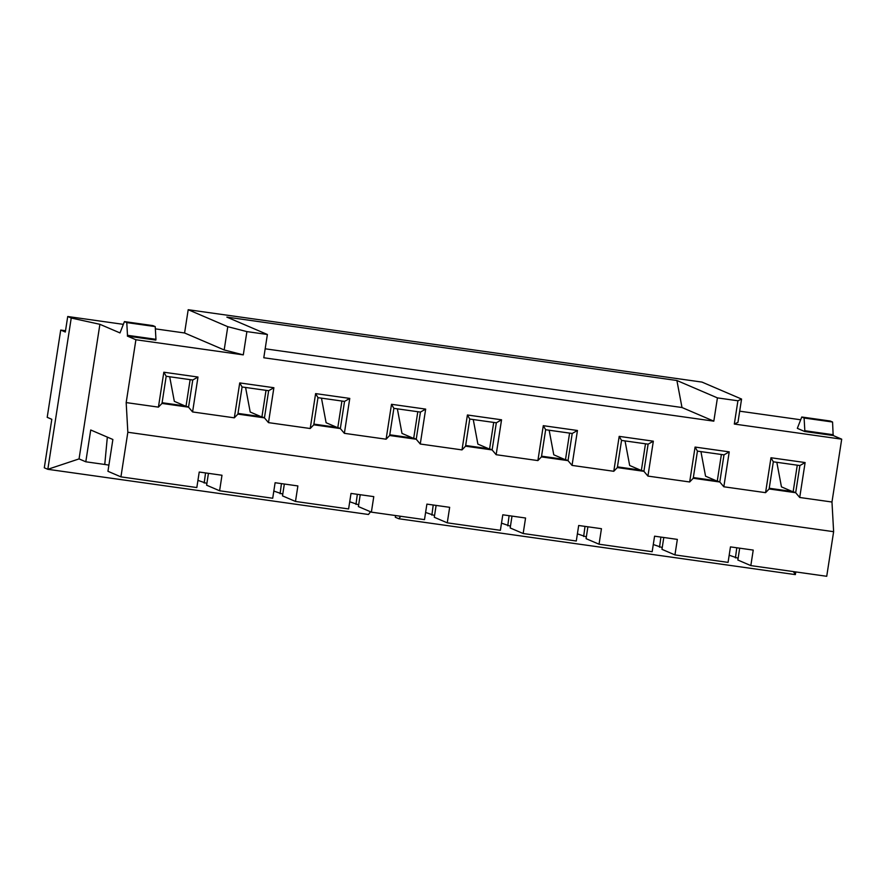 <?xml version="1.0" encoding="UTF-8"?>
<svg xmlns="http://www.w3.org/2000/svg" width="886" height="886" viewBox="0 0 886 886"><rect width="100%" height="100%" fill="white"/><g stroke="black" fill="none" stroke-linecap="round" stroke-linejoin="round"><path stroke-width="1.33" d="M370.547 511.787L368.465 514.478L47.822 469.303L79.053 458.904L85.798 461.794L104.758 464.463L107.339 437.119M65.52 330.733L60.713 330.057L47.202 417.328L51.809 419.311L44.3 467.797L47.822 469.303L71.234 318.03L67.724 316.512L123.298 324.342M793.413 571.603L795.351 574.615L398.822 518.753L395.3 517.247L395.566 515.552M398.822 518.753L400.738 516.283M208.443 473.334L206.615 485.196L219.595 490.766L272.711 498.242L275.114 482.726L297.884 485.938L295.481 501.454L348.608 508.941L351.011 493.424L373.781 496.625L371.378 512.141L424.494 519.628L426.897 504.112L449.667 507.324L447.264 522.84L500.391 530.315L502.794 514.799L525.564 518.011L523.161 533.527L576.288 541.014L578.68 525.498L601.45 528.698L599.047 544.214L652.174 551.701L654.577 536.185L677.347 539.397L674.944 554.913L728.07 562.389L730.463 546.884L753.233 550.084L750.83 565.6L826.727 576.288L833.626 531.689L831.976 502.019L841.7 439.179L833.161 435.513L804.698 431.504L797.334 428.348L801.764 417.007L804.111 418.015L832.563 422.024L830.226 421.016L801.764 417.007M284.34 484.033L282.501 495.883L295.481 501.454M360.225 494.72L358.398 506.582L371.378 512.141M436.122 505.408L434.284 517.269L447.264 522.84M512.008 516.106L510.181 527.956L523.161 533.527M587.905 526.793L586.067 538.655L599.047 544.214M663.791 537.481L661.964 549.342L674.944 554.913M739.688 548.179L737.85 560.03L750.83 565.6M267.384 334.487L246.895 331.608L227.78 326.69L188.197 309.712L701.978 382.087L741.571 399.065L737.916 400.782L717.427 397.892L676.893 380.504L226.849 317.11L267.384 334.487L263.784 357.767L713.817 421.16L681.998 407.516L265.169 348.796M127.484 335.307L126.776 322.593L155.227 326.602L155.947 339.316L127.484 335.307L127.362 336.082L135.901 339.748L243.296 354.876L224.18 349.959L184.587 332.981L155.36 328.861M71.234 318.03L99.897 324.309L119.998 332.926L124.428 321.596L126.776 322.593M127.362 336.082L155.825 340.091L155.947 339.316M85.798 461.794L90.726 429.987L112.876 439.489L107.948 471.297L120.928 476.867L196.825 487.555L199.228 472.039L221.987 475.25L219.595 490.766M738.127 558.28L729.178 555.223M662.23 547.592L653.281 544.525M586.344 536.905L577.395 533.837M510.447 526.206L501.498 523.15M434.561 515.519L425.612 512.451M358.664 504.821L349.715 501.764M282.778 494.133L273.829 491.077M206.881 483.446L197.932 480.378M108.912 465.117L104.758 464.463M99.897 324.309L79.053 458.904M135.901 339.748L126.177 402.587L127.839 432.257L120.928 476.867M800.634 419.765L739.688 411.182M741.571 399.065L737.96 422.334L734.317 424.051L841.7 439.179M832.563 422.024L833.161 435.513M162.105 402.72L186.038 406.098L190.136 379.651M185.096 405.965L174.32 401.336L169.691 376.771M126.177 402.587L158.428 407.128L163.832 372.22L197.988 377.037L192.583 411.946L234.325 417.827L239.729 382.918L273.885 387.725L268.48 422.633L310.211 428.514L315.615 393.605L349.771 398.412L344.366 433.332L386.108 439.201L391.512 404.293L425.668 409.11L420.263 444.019L462.005 449.9L467.409 414.991L501.554 419.798L496.149 454.706L537.891 460.587L543.295 425.679L577.45 430.485L572.046 465.405L613.788 471.286L619.192 436.366L653.336 441.184L647.932 476.092L689.673 481.973L695.078 447.065L729.233 451.871L723.829 486.779L765.57 492.66L770.975 457.752L805.119 462.558L799.715 497.478L831.976 502.019M737.916 400.782L734.317 424.051M717.427 397.892L713.817 421.16M246.895 331.608L243.296 354.876M60.713 330.057L65.32 332.029L67.724 316.512M237.991 413.408L261.935 416.785L266.021 390.338M260.993 416.653L250.206 412.023L245.577 387.459M313.888 424.106L337.821 427.473L341.918 401.037M336.879 427.34L326.103 422.722L321.474 398.157M389.774 434.793L413.718 438.171L417.804 411.724M412.776 438.038L401.989 433.409L397.36 408.845M465.671 445.481L489.604 448.859L493.701 422.412M488.662 448.726L477.886 444.107L473.257 419.532M541.556 456.179L565.501 459.546L569.587 433.11M564.559 459.413L553.772 454.795L549.154 430.231M617.453 466.867L641.386 470.245L645.484 443.797M640.445 470.112L629.669 465.482L625.04 440.918M693.339 477.565L717.283 480.932L721.381 454.485M716.342 480.799L705.555 476.181L700.937 451.605M769.236 488.252L793.169 491.619L797.267 465.183M792.228 491.486L781.452 486.868L776.823 462.304M127.839 432.257L833.626 531.689M765.57 492.66L769.126 488.961L795.683 492.705L799.715 497.478M689.673 481.973L693.229 478.263L719.797 482.006L723.829 486.779M613.788 471.286L617.343 467.575L643.9 471.319L647.932 476.092M537.891 460.587L541.446 456.888L568.015 460.631L572.046 465.405M462.005 449.9L465.56 446.19L492.118 449.933L496.149 454.706M386.108 439.201L389.663 435.502L416.232 439.246L420.263 444.019M310.211 428.514L313.777 424.815L340.335 428.558L344.366 433.332M234.325 417.827L237.88 414.116L264.449 417.86L268.48 422.633M158.428 407.128L161.994 403.429L188.552 407.172L192.583 411.946M795.772 571.935L795.351 574.615M188.197 309.712L184.587 332.981M769.126 488.961L773.323 461.805L799.892 465.549L795.683 492.705L793.169 491.619M799.892 465.549L805.119 462.558M773.323 461.805L770.975 457.752M736.787 547.769L735.435 557.903M693.229 478.263L697.437 451.118L723.995 454.861L719.797 482.006L717.283 480.932M723.995 454.861L729.233 451.871M697.437 451.118L695.078 447.065M660.901 537.082L659.538 547.216M617.343 467.575L621.54 440.42L648.109 444.163L643.9 471.319L641.386 470.245M648.109 444.163L653.336 441.184M621.54 440.42L619.192 436.366M585.004 526.384L583.652 536.517M541.446 456.888L545.654 429.732L572.212 433.475L568.015 460.631L565.501 459.546M572.212 433.475L577.45 430.485M545.654 429.732L543.295 425.679M509.107 515.696L507.756 525.83M465.56 446.19L469.757 419.045L496.326 422.788L492.118 449.933L489.604 448.859M496.326 422.788L501.554 419.798M469.757 419.045L467.409 414.991M433.221 504.998L431.87 515.143M389.663 435.502L393.871 408.346L420.429 412.09L416.232 439.246L413.718 438.171M420.429 412.09L425.668 409.11M393.871 408.346L391.512 404.293M357.324 494.31L355.973 504.444M313.777 424.815L317.974 397.659L344.543 401.402L340.335 428.558L337.821 427.473M344.543 401.402L349.771 398.412M317.974 397.659L315.615 393.605M281.438 483.623L280.087 493.757M237.88 414.116L242.088 386.972L268.646 390.715L264.449 417.86L261.935 416.785M268.646 390.715L273.885 387.725M242.088 386.972L239.729 382.918M205.541 472.925L204.19 483.069M161.994 403.429L166.191 376.273L192.76 380.016L188.552 407.172L186.038 406.098M192.76 380.016L197.988 377.037M166.191 376.273L163.832 372.22M833.283 434.738L804.82 430.729L804.698 431.504M804.82 430.729L804.111 418.015M676.893 380.504L681.998 407.516M155.227 326.602L152.89 325.605L124.428 321.596M227.78 326.69L224.18 349.959"/></g></svg>
